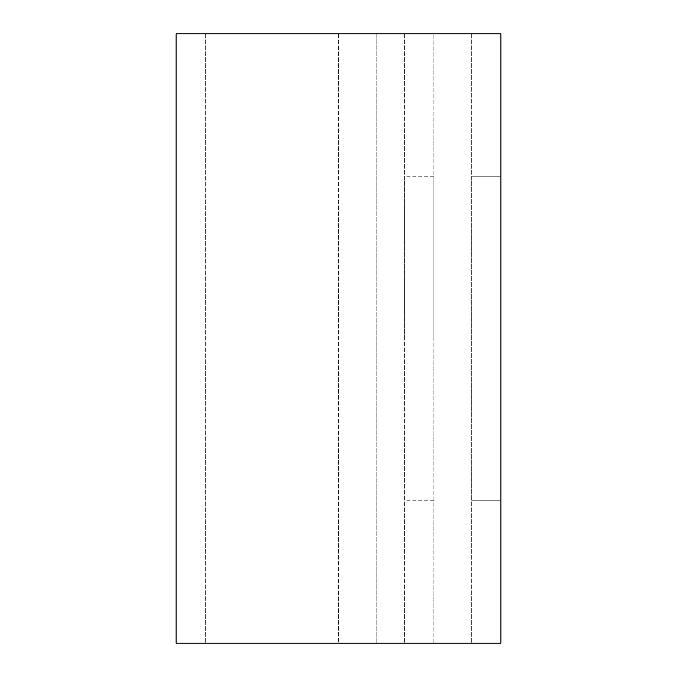 <?xml version="1.0" encoding="UTF-8"?>
<svg xmlns="http://www.w3.org/2000/svg" width="677" height="677" viewBox="0 0 677 677"><rect width="100%" height="100%" fill="white"/><g stroke="black" fill="none" stroke-linecap="round" stroke-linejoin="round"><path stroke-width="0.51" stroke-dasharray="3.38 2.54" d="M471.632 176.731L500.878 176.731L500.878 500.269L500.878 176.731L471.632 176.731L471.632 500.269L471.632 176.731M404.609 338.5L404.609 176.731L404.609 338.5M433.855 338.5L433.855 176.731L433.855 338.5M471.632 33.85L471.632 643.15L471.632 33.85L500.878 33.85L500.878 643.15L176.122 643.15L176.122 33.85L471.632 33.85M433.855 643.15L433.855 33.85L433.855 643.15L338.5 643.15L433.855 643.15M404.609 33.85L404.609 643.15L404.609 33.85L338.5 33.85L338.5 643.15L338.5 33.85L376.827 33.85L376.827 643.15L376.827 33.85L433.855 33.85L404.609 33.85M205.368 33.85L205.368 643.15L205.368 33.85M471.632 500.269L500.878 500.269L471.632 500.269M433.855 500.269L404.609 500.269M433.855 176.731L404.609 176.731"/><path stroke-width="1.02" d="M500.878 33.85L500.878 643.15L176.122 643.15L176.122 33.85L500.878 33.85"/></g></svg>
